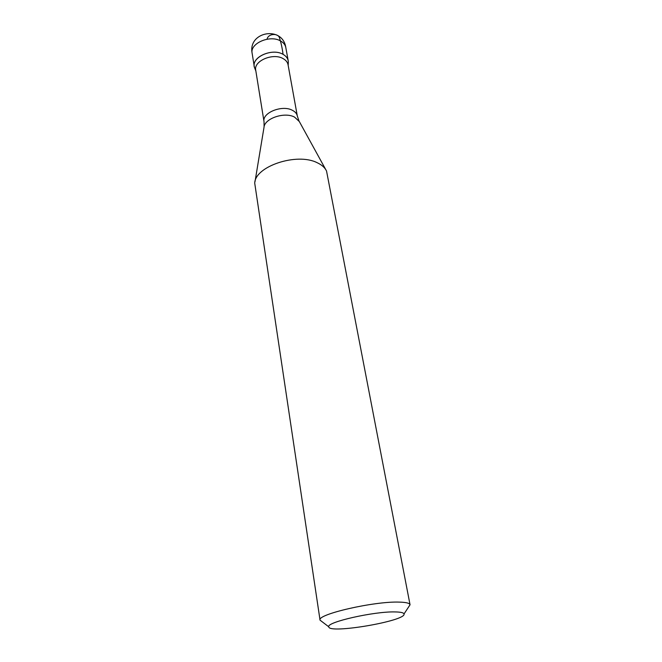 <?xml version="1.0" encoding="UTF-8"?>
<svg xmlns="http://www.w3.org/2000/svg" width="662" height="662" viewBox="0 0 662 662"><rect width="100%" height="100%" fill="white"/><g stroke="black" fill="none" stroke-linecap="round" stroke-linejoin="round"><path stroke-width="0.99" d="M283.063 54.35C272.496 47.912 251.866 56.775 254.266 66.539L254.613 67.88C250.095 57.95 271.776 47.474 283.063 54.35C286.505 56.311 288.26 58.901 288.318 62.12L288.202 60.739C287.68 58.115 285.967 55.98 283.063 54.35C282.244 47.978 280.978 42.294 279.273 37.271C277.312 33.001 268.127 33.654 267.059 39.19M395.057 611.928C400.7 612.019 403.688 612.689 404.019 613.955C406.708 620.89 328.551 634.254 328.782 626.815C326.043 622.23 374.138 611.291 395.057 611.928M322.204 621.808L320.044 620.137C316.51 614.402 374.427 601.063 399.434 602.114C406.129 602.296 409.67 603.181 410.043 604.754L408.562 607.046M320.044 620.137L254.738 183.291C254.705 166.46 296.849 152.277 317.189 162.72C321.815 164.871 324.934 167.635 326.54 171.019L410.043 604.754M283.146 58.637C285.918 60.184 287.548 62.203 288.044 64.694L297.321 116.024C296.849 113.641 295.194 111.729 292.364 110.281C282.095 104.571 261.788 112.879 264.03 121.717L255.731 70.222C253.455 60.962 273.092 52.563 283.146 58.637M280.68 41.036C283.576 42.691 285.281 44.851 285.802 47.507L285.802 47.507C282.674 25.462 247.762 31.428 252.131 53.258L252.131 53.258C249.723 43.386 270.17 34.507 280.68 41.036M255.011 181.661L263.973 127.567C264.179 118.572 284.42 111.555 294.54 117.091L299.315 121.527L325.737 169.571M288.202 60.739L285.802 47.507M254.266 66.539L252.131 53.258M404.019 613.955L410.051 604.787M328.782 626.815L320.052 620.17M288.177 65.447L288.318 62.12M255.855 70.966L254.613 67.88M298.926 120.807L297.321 116.024M264.105 126.765L264.03 121.717"/></g></svg>
